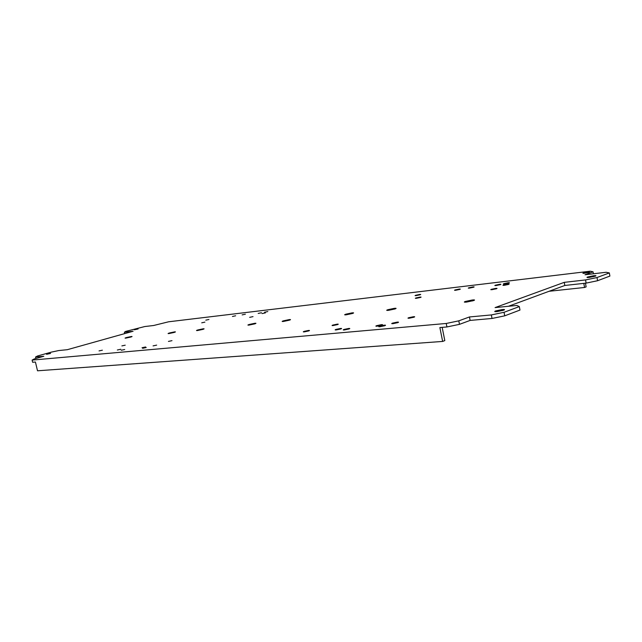 <?xml version="1.0" encoding="UTF-8"?>
<svg xmlns="http://www.w3.org/2000/svg" width="642" height="642" viewBox="0 0 642 642"><rect width="100%" height="100%" fill="white"/><g stroke="black" fill="none" stroke-linecap="round" stroke-linejoin="round"><path stroke-width="0.96" d="M144.819 326.537L125.647 331.416L124.371 332.251L133.095 331.256L67.274 349.705L58.871 350.532L51.52 352.081L37.541 355.981L35.535 357.04L43.808 356.278L34.187 358.974L32.1 360.09L446.23 323.464L458.789 320.848L469.446 316.955L491.347 314.933L504.042 312.293L519.322 306.587L516.85 305.456L495.078 307.598L564.238 282.352L585.544 279.936L597.004 277.537L609.33 272.93L606.152 272.272L585.031 274.76L593.064 271.823L590.167 271.205L168.621 321.786L153.623 325.502L144.819 326.537M50.557 353.445L46.553 354.304L50.557 353.445M138.102 328.977L134.306 329.787L138.102 328.977M130.583 337.098L125.76 338.125C124.604 338.23 124.869 338.029 126.554 337.531L131.353 336.504C132.517 336.4 132.26 336.601 130.583 337.098M503.689 310.182L497.085 311.587C494.573 311.803 494.075 311.595 495.592 310.961L502.156 309.564C504.668 309.348 505.182 309.548 503.689 310.182M459.776 289.406L455.748 290.256C454.367 290.401 454.151 290.296 455.098 289.951L459.118 289.101C460.499 288.956 460.723 289.052 459.776 289.406M352.434 313.489L346.231 314.805C344.264 314.989 344.136 314.781 345.845 314.187L352.017 312.879C353.991 312.694 354.127 312.895 352.434 313.489M394.99 308.954L388.514 310.335C386.364 310.535 386.139 310.327 387.832 309.717L394.276 308.353C396.427 308.144 396.66 308.353 394.99 308.954M337.419 324.627L333.15 325.534C331.778 325.654 331.705 325.494 332.909 325.069L337.162 324.162C338.535 324.041 338.615 324.202 337.419 324.627M420.47 297.439L416.465 298.289C415.141 298.426 414.973 298.313 415.968 297.96L419.956 297.11C421.288 296.973 421.457 297.085 420.47 297.439M420.085 294.774L416.177 295.601C414.884 295.737 414.732 295.633 415.695 295.288L419.595 294.461C420.887 294.325 421.048 294.429 420.085 294.774M473.571 300.592L466.598 302.069C464.102 302.31 463.676 302.109 465.322 301.475L472.247 300.007C474.751 299.758 475.192 299.958 473.571 300.592M413.946 317.212L409.347 318.191C407.742 318.328 407.542 318.167 408.729 317.718L413.304 316.747C414.909 316.602 415.117 316.763 413.946 317.212M595.407 276.124L589.34 277.4C586.981 277.649 586.379 277.521 587.55 277.031L593.585 275.755C595.945 275.506 596.554 275.627 595.407 276.124M500.399 284.623L496.21 285.505C494.725 285.666 494.444 285.562 495.367 285.208L499.54 284.334C501.033 284.173 501.322 284.27 500.399 284.623M473.603 287.231L469.535 288.089C468.122 288.242 467.89 288.138 468.821 287.793L472.881 286.934C474.286 286.789 474.526 286.886 473.603 287.231M508.929 283.058L504.732 283.941C503.224 284.101 502.935 284.005 503.85 283.652L508.039 282.769C509.547 282.608 509.844 282.705 508.929 283.058M496.491 288.731L492.197 289.638C490.657 289.799 490.376 289.694 491.339 289.325L495.616 288.418C497.149 288.258 497.446 288.362 496.491 288.731M508.6 284.414L504.355 285.313C502.838 285.465 502.542 285.369 503.464 285.016L507.694 284.117C509.218 283.957 509.523 284.053 508.6 284.414M589.075 272.304L584.613 273.243C582.904 273.428 582.479 273.34 583.337 272.986L587.783 272.048C589.492 271.863 589.926 271.943 589.075 272.304M340.733 328.977L336.304 329.916C334.859 330.036 334.763 329.868 336.023 329.41L340.445 328.471C341.889 328.351 341.985 328.519 340.733 328.977M308.585 330.959L304.324 331.866C302.992 331.978 302.952 331.81 304.204 331.368L308.449 330.469C309.789 330.357 309.829 330.518 308.585 330.959M381.781 325.189L377.159 326.176C375.586 326.305 375.426 326.128 376.677 325.663L381.276 324.683C382.849 324.547 383.017 324.724 381.781 325.189M348.927 328.993L344.433 329.956C342.956 330.076 342.844 329.9 344.112 329.434L348.59 328.487C350.075 328.359 350.187 328.535 348.927 328.993M384.71 325.727L380.056 326.714C378.467 326.842 378.298 326.674 379.55 326.192L384.189 325.205C385.786 325.077 385.962 325.245 384.71 325.727M397.743 322.645L393.089 323.64C391.476 323.769 391.291 323.6 392.527 323.135L397.157 322.148C398.77 322.011 398.963 322.18 397.743 322.645M145.598 346.977L142.034 347.739L145.598 346.977M146.224 347.539L142.636 348.309L146.224 347.539M261.487 312.742L258.188 313.44L261.487 312.742M267.802 311.555L264.496 312.253L267.802 311.555M254.633 323.897L249.032 325.085C247.451 325.229 247.523 325.029 249.24 324.475L254.81 323.287C256.399 323.143 256.343 323.343 254.633 323.897M202.703 329.426L197.439 330.55C196.043 330.67 196.195 330.469 197.913 329.932L203.161 328.816C204.557 328.688 204.413 328.889 202.703 329.426M171.984 340.661L168.437 341.416L171.984 340.661M253.02 316.626L249.658 317.341L253.02 316.626M156.656 345.131L153.069 345.894L156.656 345.131M265.403 312.879L262.072 313.593L265.403 312.879M289.245 320.214L283.427 321.449C281.718 321.61 281.718 321.401 283.443 320.831L289.221 319.604C290.946 319.443 290.954 319.644 289.245 320.214M174.006 332.476L168.91 333.567C167.61 333.68 167.819 333.479 169.52 332.957L174.584 331.882C175.892 331.762 175.699 331.962 174.006 332.476M125.222 345.187L121.876 345.902L125.222 345.187M204.902 322.14L201.724 322.814L204.902 322.14M102.375 350.195L99.029 350.909L102.375 350.195M208.923 319.491L205.801 320.157L208.923 319.491M120.792 349.264L117.342 350.002L120.792 349.264M124.7 349.513L121.218 350.251L124.7 349.513M235.646 315.784L232.444 316.466L235.646 315.784M245.372 314.203L242.146 314.885L245.372 314.203M32.1 360.09L32.622 362.273L35.422 362.04L37.525 370.795L442.643 341.432L439.874 327.556L446.928 326.955L459.479 324.346L470.121 320.422L492.029 318.464L504.724 315.832L519.98 310.062L519.322 306.587M597.004 277.537L597.59 280.723L586.13 283.114L564.824 285.473L508.424 306.282M597.59 280.723L609.9 276.068L609.33 272.93M587.013 277.288L587.558 277.079M442.178 327.364L444.81 340.605L442.643 341.432M446.23 323.464L446.928 326.955M549.079 291.283L584.549 287.472L586.13 286.87L585.448 283.186M583.795 283.371L584.549 287.472M593.064 271.823L593.417 273.773M585.544 279.936L586.13 283.114M564.238 282.352L564.824 285.473M504.042 312.293L504.724 315.832M491.347 314.933L492.029 318.464M469.446 316.955L470.121 320.422M458.789 320.848L459.479 324.346M35.535 357.04L35.88 358.501M124.371 332.251L124.692 333.615M502.156 309.564L502.357 310.6M459.118 289.101L459.207 289.574M352.017 312.879L352.161 313.569M394.276 308.353L394.429 309.131M337.162 324.162L337.267 324.675M419.956 297.11L420.045 297.567M419.595 294.461L419.683 294.895M472.247 300.007L472.432 300.946M413.304 316.747L413.432 317.373M593.585 275.755L593.738 276.606M499.54 284.334L499.645 284.847M472.881 286.934L472.969 287.415M508.039 282.769L508.143 283.291M495.616 288.418L495.72 288.964M507.694 284.117L507.798 284.647M587.783 272.048L587.895 272.641M340.445 328.471L340.557 329.033M308.449 330.469L308.553 330.975M381.276 324.683L381.404 325.309M348.59 328.487L348.71 329.065M384.189 325.205L384.325 325.847M397.157 322.148L397.294 322.79M254.81 323.287L254.922 323.809M203.161 328.816L203.257 329.258M289.221 319.604L289.349 320.181"/></g></svg>
